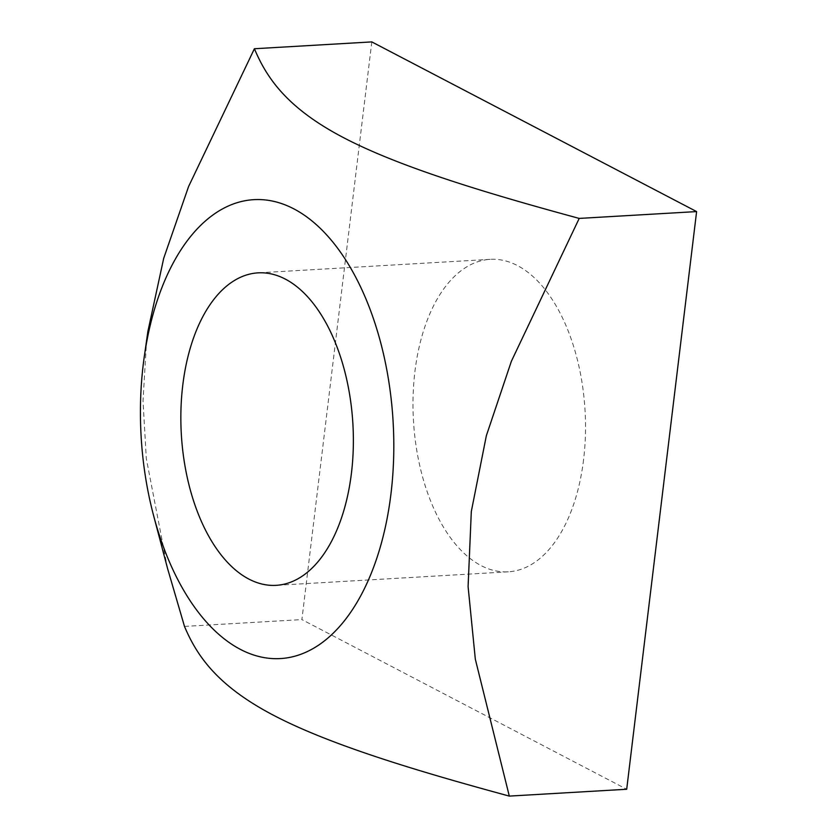 <?xml version="1.0" encoding="UTF-8"?>
<svg xmlns="http://www.w3.org/2000/svg" width="838" height="838" viewBox="0 0 838 838"><rect width="100%" height="100%" fill="white"/><g stroke="black" fill="none" stroke-linecap="round" stroke-linejoin="round"><path stroke-width="0.63" stroke-dasharray="4.19 3.14" d="M371.8 41.9L301.9 619.586L626.698 789.26M184.496 626.415L301.9 619.586M167.537 568.426L146.304 458.522L143.015 400.878L146.503 341.82L147.886 331.419M583.583 459.633A156.497 85.916 86.7 0 1 508.352 571.809A156.497 85.916 86.7 0 1 414.925 371.527A156.497 85.916 86.7 0 1 490.157 259.351A156.497 85.916 86.7 0 1 583.583 459.633M490.157 259.351L258.02 272.863M508.352 571.809L276.205 585.333"/><path stroke-width="1.26" d="M579.205 218.414L511.379 361.251L486.354 435.697L471.312 511.505L468.096 586.621L475.324 659.192L509.305 796.1L626.698 789.26L696.608 211.585L371.8 41.9L254.406 48.74C266.652 77.766 286.9 108.531 345.727 138.794C403.141 168.386 490.921 194.437 579.205 218.414L696.608 211.585M509.305 796.1C421.022 772.123 333.241 746.071 275.828 716.469C216.99 686.207 196.741 655.442 184.496 626.415L167.537 568.426L153.553 515.454M144.304 356.506A229.853 126.192 86.7 0 1 295.992 210.024A229.853 126.192 86.7 0 1 390.969 493.802A229.853 126.192 86.7 0 1 282.741 658.396A229.853 126.192 86.7 0 1 153.553 515.443A229.853 126.192 86.7 0 1 143.256 364.394A229.853 126.192 86.7 0 1 144.304 356.506L147.886 331.419L163.714 258.261L188.581 186.539L254.406 48.74M351.436 473.156A156.497 85.916 -93.3 0 0 258.02 272.863A156.497 85.916 -93.3 0 0 182.789 385.051A156.497 85.916 -93.3 0 0 276.205 585.333A156.497 85.916 -93.3 0 0 351.436 473.156"/></g></svg>

